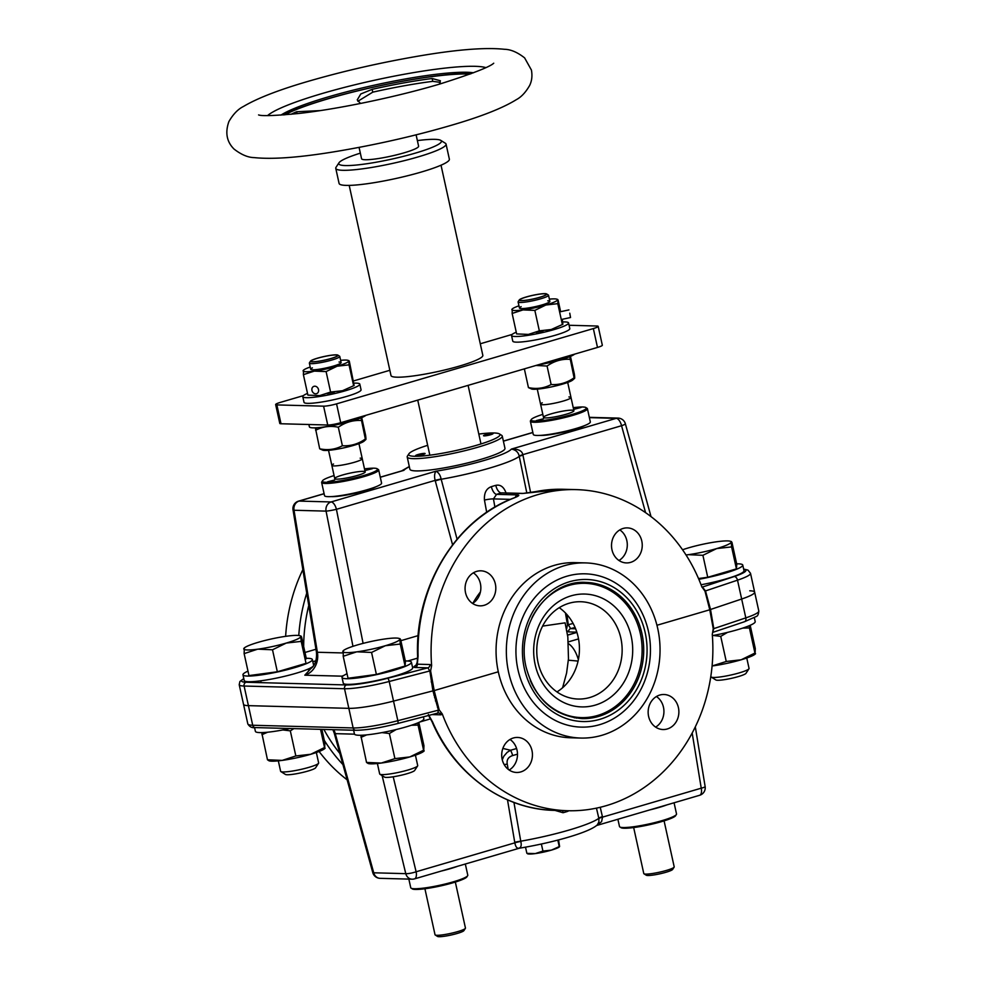 <?xml version="1.0" encoding="UTF-8"?>
<svg xmlns="http://www.w3.org/2000/svg" width="986" height="986" viewBox="0 0 986 986"><rect width="100%" height="100%" fill="white"/><g stroke="black" fill="none" stroke-linecap="round" stroke-linejoin="round"><path stroke-width="1.48" d="M521.397 300.557A13.631 1.787 -12.4 0 0 536.569 298.154A13.631 1.787 -12.4 0 0 546.306 294.235A13.631 1.787 -12.4 0 0 532.613 295.418A13.631 1.787 -12.4 0 0 519.696 300.089A13.631 1.787 -12.4 0 0 521.397 300.557M568.897 396.951A15.579 2.034 167.6 0 1 563.4 401.006A15.579 2.034 167.6 0 1 542.546 404.728A15.579 2.034 167.6 0 1 542.275 402.806M312.648 361.763A13.631 1.787 -12.4 0 0 327.82 359.348A13.631 1.787 -12.4 0 0 337.557 355.441A13.631 1.787 -12.4 0 0 323.864 356.624A13.631 1.787 -12.4 0 0 310.947 361.295A13.631 1.787 -12.4 0 0 312.648 361.763M360.149 458.157A15.579 2.034 167.6 0 1 354.664 462.2A15.579 2.034 167.6 0 1 333.798 465.922A15.579 2.034 167.6 0 1 333.527 463.999M337.73 495.983A23.454 3.069 -12.4 0 0 369.738 488.945M546.478 434.777A23.454 3.069 -12.4 0 0 578.486 427.739M584.723 425.558A25.303 3.303 167.6 0 1 562.723 432.349A25.303 3.303 167.6 0 1 539.909 435.405M375.974 486.751A25.303 3.303 167.6 0 1 354.578 493.419A25.303 3.303 167.6 0 1 331.727 496.636A25.303 3.303 167.6 0 1 331.16 496.611M435.701 697.065A56.461 49.522 -88.5 0 1 434.579 697.644M432.731 683.483A48.671 42.694 -88.5 0 1 431.215 681.856M558.261 712.175A68.133 59.764 91.5 0 0 558.914 711.867M562.242 587.878A68.133 59.764 91.5 0 0 561.613 587.533M574.296 717.808A68.133 59.764 91.5 0 0 577.303 717.352M580.902 583.392A68.133 59.764 91.5 0 0 577.919 582.775M582.11 718.609A68.133 59.764 91.5 0 0 643.685 652.103A68.133 59.764 91.5 0 0 585.77 582.393C547.957 579.719 515.555 625.703 526.204 667.571C534.88 698.951 553.528 715.959 582.11 718.609M517.946 669.605A76.674 67.258 91.5 0 0 629.955 705.212A76.674 67.258 91.5 0 0 601.682 576.613A76.674 67.258 91.5 0 0 517.946 669.605M657.748 628.624A87.606 76.846 91.5 0 0 585.548 562.907A87.606 76.846 91.5 0 0 506.373 648.418A87.606 76.846 91.5 0 0 580.84 738.058A87.606 76.846 91.5 0 0 657.748 628.624M580.84 738.058L570.561 737.774A87.606 76.846 -88.5 0 1 496.094 648.135A87.606 76.846 -88.5 0 1 575.269 562.636L585.548 562.907M538.036 662.518A48.671 42.694 -88.5 0 1 580.766 601.731A48.671 42.694 -88.5 0 1 622.129 651.524A48.671 42.694 -88.5 0 1 578.141 699.037A48.671 42.694 -88.5 0 1 538.036 662.518M556.967 691.925A48.671 42.694 91.5 0 0 559.235 607.684M535.151 664.564A56.461 49.522 -88.5 0 1 596.801 596.099A56.461 49.522 -88.5 0 1 617.618 690.779A56.461 49.522 -88.5 0 1 535.151 664.564M530.258 680.389A67.159 58.913 91.5 0 0 619.085 703.449A67.159 58.913 91.5 0 0 621.846 599.476A67.159 58.913 91.5 0 0 531.922 617.815M311.859 389.643A3.895 3.266 -114.1 0 0 316.826 393.562A3.895 3.266 -114.1 0 0 318.219 388.669A3.895 3.266 -114.1 0 0 313.647 386.45A3.895 3.266 -114.1 0 0 311.859 389.643M569.76 313.191L570.537 317.529L569.76 313.191M340.626 360.334A23.356 3.057 167.6 0 1 347.972 360.334L349.315 361.196L354.122 385.514L342.512 390.715L330.593 392.058L326.095 371.586L314.3 371.106L303.392 374.655L303.552 370.107A23.356 3.057 167.6 0 1 310.208 367.026M330.593 392.058L319.686 395.608L307.891 395.115L303.392 374.655M353.543 385.329L349.044 364.857L337.126 366.2L326.095 371.586M347.972 360.334A23.356 3.057 167.6 0 1 348.736 361.012A23.356 3.057 167.6 0 1 337.126 366.2A23.356 3.057 167.6 0 1 314.3 371.106A23.356 3.057 167.6 0 1 303.084 370.798A23.356 3.057 167.6 0 1 303.552 370.107M348.908 360.617L349.044 364.857M339.011 362.01A15.579 2.034 167.6 0 1 339.159 362.022A15.579 2.034 167.6 0 1 326.193 367.926A15.579 2.034 167.6 0 1 312.389 367.864M562.303 319.291L562.87 324.308L551.26 329.509L539.342 330.852L534.843 310.393L523.048 309.9L512.141 313.449L512.301 308.901A23.356 3.057 167.6 0 1 518.956 305.82M539.342 330.852L528.434 334.402L516.639 333.921L512.141 313.449M562.291 324.123L557.793 303.663L545.874 305.007L534.843 310.393M549.375 299.14A23.356 3.057 167.6 0 1 556.72 299.14A23.356 3.057 167.6 0 1 557.484 299.806A23.356 3.057 167.6 0 1 545.874 305.007A23.356 3.057 167.6 0 1 523.048 309.9A23.356 3.057 167.6 0 1 511.833 309.604A23.356 3.057 167.6 0 1 512.301 308.901M560.627 311.687L558.064 299.99L557.793 303.663M547.76 300.816A15.579 2.034 167.6 0 1 547.908 300.816A15.579 2.034 167.6 0 1 534.942 306.72A15.579 2.034 167.6 0 1 521.138 306.671M353.986 383.147A29.198 3.821 167.6 0 1 359.816 384.146A29.198 3.821 167.6 0 1 338.938 392.527A29.198 3.821 167.6 0 1 306.449 397.691A29.198 3.821 167.6 0 1 302.776 396.68A29.198 3.821 167.6 0 1 307.521 393.389M302.776 396.68L304.021 402.337A29.198 3.821 -12.4 0 0 307.694 403.348A29.198 3.821 -12.4 0 0 340.182 398.184A29.198 3.821 -12.4 0 0 361.061 389.79L359.816 384.146M334.464 392.034A17.526 2.292 167.6 0 1 327.29 393.55M562.735 321.941A29.198 3.821 167.6 0 1 568.565 322.94A29.198 3.821 167.6 0 1 547.686 331.321A29.198 3.821 167.6 0 1 515.197 336.497A29.198 3.821 167.6 0 1 511.524 335.474A29.198 3.821 167.6 0 1 516.27 332.183M511.524 335.474L512.769 341.131A29.198 3.821 -12.4 0 0 516.442 342.154A29.198 3.821 -12.4 0 0 548.931 336.978A29.198 3.821 -12.4 0 0 569.809 328.597L568.565 322.94M543.212 330.828A17.526 2.292 167.6 0 1 536.039 332.356M558.532 839.912L559.592 846.444L551.371 850.129A16.552 2.169 -12.4 0 0 559.481 846.727M557.817 840.097L559.185 846.321M541.376 844.028L542.929 851.078L551.371 850.129A16.552 2.169 -12.4 0 1 535.25 853.593L527.264 853.383A16.552 2.169 -12.4 0 0 535.164 853.605M525.513 847.171L526.857 853.26M535.25 853.593L542.929 851.078M316.346 752.491L318.638 762.917A19.474 2.551 167.6 0 1 318.552 763.275A19.474 2.551 167.6 0 1 300.175 769.573A19.474 2.551 167.6 0 1 280.85 771.57A19.474 2.551 167.6 0 1 280.616 771.274L278.323 760.859M318.552 763.275L315.594 767.811A15.579 2.034 167.6 0 1 300.89 772.851A15.579 2.034 167.6 0 1 285.435 774.441L280.85 771.57M272.506 649.786L277.337 671.774L248.965 675.595L244.134 653.619L244.318 647.938A29.198 3.821 167.6 0 1 258.258 642.305A29.198 3.821 167.6 0 1 286.79 636.18A29.198 3.821 167.6 0 1 299.855 635.723A29.198 3.821 167.6 0 1 300.804 636.562L301.198 641.381L286.297 643.057L272.506 649.786L257.95 649.158A29.198 3.821 167.6 0 0 286.297 643.057A29.198 3.821 167.6 0 0 300.804 636.562L301.531 636.796L300.804 636.66M243.739 648.837A29.198 3.821 167.6 0 0 257.568 649.207L244.134 653.619M243.752 648.776A29.198 3.821 167.6 0 1 244.318 647.938M277.337 671.774L306.03 663.356L301.198 641.381M305.056 658.944L306.363 658.771L301.531 636.796M415.414 755.153L417.707 765.58A19.474 2.551 167.6 0 1 417.608 765.937A19.474 2.551 167.6 0 1 399.231 772.235A19.474 2.551 167.6 0 1 379.918 774.232A19.474 2.551 167.6 0 1 379.672 773.936L377.391 763.521M417.608 765.937L414.65 770.473A15.579 2.034 167.6 0 1 399.959 775.514A15.579 2.034 167.6 0 1 384.503 777.104L379.918 774.232M371.562 652.449L376.393 674.436L348.033 678.257L343.202 656.282L343.387 650.6A29.198 3.821 167.6 0 1 357.314 644.967A29.198 3.821 167.6 0 1 385.846 638.842A29.198 3.821 167.6 0 1 398.911 638.386A29.198 3.821 167.6 0 1 399.86 639.224L400.254 644.043L385.353 645.719L371.562 652.449L357.006 651.82A29.198 3.821 167.6 0 0 385.353 645.719A29.198 3.821 167.6 0 0 399.86 639.224L400.587 639.458L405.419 661.433L405.086 666.018L400.254 644.043M342.808 651.5A29.198 3.821 167.6 0 0 356.636 651.869L343.202 656.282M342.808 651.438A29.198 3.821 167.6 0 1 343.387 650.6M376.393 674.436L405.086 666.018M698.507 578.535L707.738 577.291L736.431 568.873L736.764 564.288L731.932 542.312L731.218 542.078L731.6 546.897L716.699 548.573L702.907 555.303L688.364 554.674A29.198 3.821 167.6 0 0 716.699 548.573A29.198 3.821 167.6 0 0 731.218 542.078A29.198 3.821 167.6 0 0 730.256 541.24L731.427 541.585M686.022 554.97A29.198 3.821 167.6 0 0 687.981 554.724L686.071 555.044M682.558 549.769A29.198 3.821 167.6 0 1 688.659 547.822A29.198 3.821 167.6 0 1 717.192 541.696A29.198 3.821 167.6 0 1 730.256 541.24M707.738 577.291L702.907 555.303M736.431 568.873L731.6 546.897M746.759 658.007L749.052 668.434A19.474 2.551 167.6 0 1 748.953 668.791A19.474 2.551 167.6 0 1 730.577 675.09A19.474 2.551 167.6 0 1 711.263 677.086A19.474 2.551 167.6 0 1 711.017 676.79L710.869 676.063M748.953 668.791L745.995 673.327A15.579 2.034 167.6 0 1 731.304 678.368A15.579 2.034 167.6 0 1 715.848 679.958L711.263 677.086M321.88 729.369L324.862 742.963L324.677 748.645A29.198 3.821 167.6 0 1 310.75 754.278A29.198 3.821 167.6 0 1 282.218 760.391A29.198 3.821 167.6 0 1 269.141 760.859L267.477 759.787L261.721 732.598M325.133 748.238L324.542 747.536L310.75 754.278L295.837 755.954L282.218 760.391L267.477 759.787M295.837 755.954L290.315 730.848L282.871 729.948M267.613 732.216L261.956 734.681M293.865 728.617L290.315 730.848M324.542 747.536L320.536 729.332M263.163 734.089L262.831 732.561M418.84 722.455L423.931 745.626L423.746 751.307A29.198 3.821 167.6 0 1 409.806 756.94A29.198 3.821 167.6 0 1 381.274 763.053A29.198 3.821 167.6 0 1 368.209 763.521L366.533 762.449L360.777 735.26M424.202 750.901L423.598 750.21L409.806 756.94L394.905 758.616L381.274 763.053L366.533 762.449M394.905 758.616L389.384 733.51L381.939 732.61M366.681 734.878L361.012 737.343M396.138 729.554L389.384 733.51M423.598 750.21L418.076 725.092L411.384 725.252M362.219 736.752L361.887 735.236M417.83 722.886L418.076 725.092M750.186 625.309L755.276 648.48L755.091 654.162A29.198 3.821 167.6 0 1 741.152 659.794A29.198 3.821 167.6 0 1 712.619 665.907A29.198 3.821 167.6 0 1 712.089 665.981L726.251 661.47L720.729 636.364L713.285 635.465M755.547 653.755L754.943 653.052L741.152 659.794L726.251 661.47M727.495 632.396L720.729 636.364M754.943 653.052L749.422 627.946L742.729 628.107M749.175 625.74L749.422 627.946M254.561 727.557L255.399 731.365A35.533 4.647 -12.4 0 0 259.86 732.598A35.533 4.647 -12.4 0 0 289.983 728.518M353.617 730.232L354.455 734.028A35.533 4.647 -12.4 0 0 358.916 735.26A35.533 4.647 -12.4 0 0 398.455 728.974A35.533 4.647 -12.4 0 0 423.857 718.769L423.425 716.834M712.373 635.625A35.533 4.647 -12.4 0 0 755.202 621.624L754.339 617.704M306.252 658.315A35.533 4.647 167.6 0 1 312.365 659.56A35.533 4.647 167.6 0 1 286.963 669.753A35.533 4.647 167.6 0 1 247.424 676.051A35.533 4.647 167.6 0 1 242.963 674.818A35.533 4.647 167.6 0 1 247.979 671.133M242.963 674.818L244.208 680.476A35.533 4.647 -12.4 0 0 248.669 681.708A35.533 4.647 -12.4 0 0 288.208 675.41A35.533 4.647 -12.4 0 0 313.61 665.217L312.365 659.56M405.32 660.977A35.533 4.647 167.6 0 1 411.421 662.222A35.533 4.647 167.6 0 1 386.019 672.427A35.533 4.647 167.6 0 1 346.493 678.713A35.533 4.647 167.6 0 1 342.019 677.481A35.533 4.647 167.6 0 1 347.047 673.795M342.019 677.481L343.264 683.138A35.533 4.647 -12.4 0 0 347.725 684.37A35.533 4.647 -12.4 0 0 387.264 678.072A35.533 4.647 -12.4 0 0 412.666 667.879L411.421 662.222M736.665 563.832A35.533 4.647 167.6 0 1 742.766 565.077A35.533 4.647 167.6 0 1 698.827 579.275M701.046 584.76A35.533 4.647 -12.4 0 0 744.011 570.734L742.766 565.077M520.99 300.681A14.112 1.849 -12.4 0 0 537.567 297.957A14.112 1.849 -12.4 0 0 546.614 293.927A14.112 1.849 -12.4 0 0 532.6 295.356A14.112 1.849 -12.4 0 0 519.289 299.929A14.112 1.849 -12.4 0 0 520.99 300.681M519.289 299.929L518.18 301.63A15.579 2.034 -12.4 0 0 518.094 301.926A15.579 2.034 -12.4 0 0 520.053 302.468A15.579 2.034 -12.4 0 0 537.382 299.707A15.579 2.034 -12.4 0 0 548.524 295.233A15.579 2.034 -12.4 0 0 548.327 294.999L546.614 293.927M664.083 820.87L674.202 866.867A15.579 2.034 167.6 0 1 674.128 867.162A15.579 2.034 167.6 0 1 662.087 871.587A15.579 2.034 167.6 0 1 645.744 874.101A15.579 2.034 167.6 0 1 643.969 873.793A15.579 2.034 167.6 0 1 643.784 873.559L633.665 827.55M674.128 867.162L672.649 869.43A13.631 1.787 167.6 0 1 662.124 873.3A13.631 1.787 167.6 0 1 647.814 875.494A13.631 1.787 167.6 0 1 646.261 875.223L643.969 873.793M312.242 361.887A14.112 1.849 -12.4 0 0 328.819 359.163A14.112 1.849 -12.4 0 0 337.865 355.12A14.112 1.849 -12.4 0 0 323.852 356.562A14.112 1.849 -12.4 0 0 310.541 361.135A14.112 1.849 -12.4 0 0 312.242 361.887M310.541 361.135L309.431 362.836A15.579 2.034 -12.4 0 0 309.357 363.119A15.579 2.034 -12.4 0 0 311.305 363.661A15.579 2.034 -12.4 0 0 328.634 360.901A15.579 2.034 -12.4 0 0 339.776 356.439A15.579 2.034 -12.4 0 0 339.578 356.205L337.865 355.12M455.335 882.063L465.454 928.072A15.579 2.034 167.6 0 1 465.38 928.356A15.579 2.034 167.6 0 1 453.338 932.781A15.579 2.034 167.6 0 1 436.995 935.295A15.579 2.034 167.6 0 1 435.22 934.987A15.579 2.034 167.6 0 1 435.036 934.765L424.917 888.756M465.38 928.356L463.901 930.624A13.631 1.787 167.6 0 1 453.375 934.494A13.631 1.787 167.6 0 1 439.066 936.7A13.631 1.787 167.6 0 1 437.513 936.429L435.22 934.987M427.665 445.315A46.724 6.113 -12.4 0 0 408.919 453.794L407.44 456.062A48.671 6.36 -12.4 0 0 407.206 456.974L409.893 469.225A48.671 6.36 -12.4 0 0 416.006 470.914A48.671 6.36 -12.4 0 0 470.162 462.298A48.671 6.36 -12.4 0 0 504.968 448.322L502.268 436.071A48.671 6.36 -12.4 0 0 501.677 435.344L499.384 433.902A46.724 6.113 -12.4 0 0 494.085 432.977A46.724 6.113 -12.4 0 0 478.814 434.074M407.206 456.974A48.671 6.36 -12.4 0 0 456.099 452.734A48.671 6.36 -12.4 0 0 502.268 436.071M408.919 453.794A46.724 6.113 -12.4 0 0 455.631 450.602A46.724 6.113 -12.4 0 0 499.384 433.902M416.215 455.803A4.868 0.641 167.6 0 1 415.599 455.643A4.868 0.641 167.6 0 1 420.221 453.967A4.868 0.641 167.6 0 1 425.114 453.548A4.868 0.641 167.6 0 1 421.638 454.94A4.868 0.641 167.6 0 1 416.215 455.803M492.421 433.458A4.868 0.641 -12.4 0 0 487.01 434.321A4.868 0.641 -12.4 0 0 483.534 435.726A4.868 0.641 -12.4 0 0 488.427 435.294A4.868 0.641 -12.4 0 0 493.037 433.63A4.868 0.641 -12.4 0 0 492.421 433.458M467.044 876.357A28.224 3.685 167.6 0 1 446.806 884.454A28.224 3.685 167.6 0 1 415.451 889.446A28.224 3.685 167.6 0 1 411.901 888.472M420.788 888.423L416.597 888.731M458.083 866.102A29.198 3.821 167.6 0 1 440.952 871.131M465.318 863.982L467.783 875.186A29.198 3.821 167.6 0 1 446.904 883.579A29.198 3.821 167.6 0 1 414.416 888.743A29.198 3.821 167.6 0 1 410.743 887.733L408.845 879.105M675.792 815.151A28.224 3.685 167.6 0 1 655.554 823.261A28.224 3.685 167.6 0 1 624.2 828.24A28.224 3.685 167.6 0 1 620.65 827.279M629.536 827.229L625.346 827.525M666.832 804.909A29.198 3.821 167.6 0 1 649.7 809.925M674.067 802.789L676.532 813.992A29.198 3.821 167.6 0 1 655.653 822.373A29.198 3.821 167.6 0 1 623.164 827.55A29.198 3.821 167.6 0 1 619.491 826.527L617.889 819.255M334.081 475.572A28.224 3.685 -12.4 0 0 326.871 482.29A28.224 3.685 -12.4 0 0 364.29 475.363A28.224 3.685 -12.4 0 0 373.965 468.19A28.224 3.685 -12.4 0 0 364.5 468.88M363.205 471.345A15.579 2.034 167.6 0 1 349.796 477.36A15.579 2.034 167.6 0 1 336.842 477.002A15.579 2.034 167.6 0 1 363.205 471.345M327.586 481.797L334.698 479.985L327.586 481.797M372.314 468.683L365.202 470.482L372.314 468.683M322.373 481.291A29.198 3.821 -12.4 0 0 321.633 482.45L324.53 495.65A29.198 3.821 -12.4 0 0 328.202 496.661A29.198 3.821 -12.4 0 0 360.703 491.484A29.198 3.821 -12.4 0 0 381.582 483.103L378.673 469.903A29.198 3.821 -12.4 0 0 377.515 469.163M321.633 482.45A29.198 3.821 -12.4 0 0 350.979 479.911A29.198 3.821 -12.4 0 0 378.673 469.903M542.83 414.366A28.224 3.685 -12.4 0 0 535.62 421.084A28.224 3.685 -12.4 0 0 573.039 414.169A28.224 3.685 -12.4 0 0 582.714 406.996A28.224 3.685 -12.4 0 0 573.248 407.686M571.954 410.151A15.579 2.034 167.6 0 1 558.544 416.154A15.579 2.034 167.6 0 1 545.591 415.809A15.579 2.034 167.6 0 1 571.954 410.151M536.335 420.591L543.446 418.779L536.335 420.591M581.062 407.477L573.951 409.289L581.062 407.477M531.121 420.085A29.198 3.821 -12.4 0 0 530.382 421.244L533.278 434.444A29.198 3.821 -12.4 0 0 536.951 435.455A29.198 3.821 -12.4 0 0 569.452 430.29A29.198 3.821 -12.4 0 0 590.331 421.897L587.422 408.709A29.198 3.821 -12.4 0 0 586.263 407.957M530.382 421.244A29.198 3.821 -12.4 0 0 559.728 418.705A29.198 3.821 -12.4 0 0 587.422 408.709M434.185 690.582L498.3 671.786L434.185 690.582L430.599 670.862L431.634 665.538A160.607 140.875 -88.5 0 1 576.292 489.623A160.607 140.875 -88.5 0 1 701.785 586.707L705.002 591.218L709.772 609.779L713.248 628.723L712.286 634.454A160.607 140.875 91.5 0 1 567.665 810.726A160.607 140.875 91.5 0 1 442.295 713.987L439.177 709.883L434.185 690.582M639.532 630.374L641.048 629.931L639.532 630.374M656.947 625.272L709.772 609.779L656.947 625.272M576.144 718.104A68.133 59.764 91.5 0 0 580.298 717.574M648.603 716.391A17.526 15.369 -88.5 0 1 663.985 694.501A17.526 15.369 -88.5 0 1 678.873 712.434A17.526 15.369 -88.5 0 1 663.036 729.529A17.526 15.369 -88.5 0 1 648.603 716.391M531.984 750.58A17.526 15.369 91.5 0 0 517.551 737.442A17.526 15.369 91.5 0 0 501.714 754.537A17.526 15.369 91.5 0 0 516.602 772.469A17.526 15.369 91.5 0 0 531.984 750.58M702.044 587.274A3.118 2.736 -88.5 0 0 702.5 587.188L705.508 590.922L710.524 609.484L741.669 599.02A38.935 5.09 -12.4 0 0 754.647 592.155L758.801 611A38.935 5.09 167.6 0 1 745.81 617.877L713.79 628.624L710.524 609.484L741.669 599.02A38.935 5.09 -12.4 0 0 754.647 592.155A38.935 5.09 -12.4 0 0 749.754 590.799M566.95 614.586L568.269 624.717L570.66 628.624A3.118 2.736 91.5 0 0 568.602 631.915L576.835 632.137M566.543 629.13L567.455 624.804L565.434 612.947M319.107 751.492A160.607 140.875 91.5 0 0 347.146 779.827M243.776 678.541L239.918 681.486L239.204 684.691L243.517 704.287A38.935 5.09 -12.4 0 0 248.41 705.643L348.834 708.342L248.41 705.643L244.097 686.034L344.521 688.733A38.935 5.09 -12.4 0 0 389.211 681.486L429.822 670.948L432.94 690.866L393.525 701.095A38.935 5.09 167.6 0 1 348.834 708.342L353.136 727.951L252.712 725.252A38.935 5.09 167.6 0 1 247.819 723.897L243.517 704.287A38.935 5.09 -12.4 0 0 248.41 705.643L252.712 725.252A3.118 2.736 -88.5 0 0 255.288 727.582C252.083 728.124 249.606 726.892 247.819 723.897M243.813 678.688A35.816 4.683 -12.4 0 0 246.081 682.25L346.505 684.95A35.816 4.683 -12.4 0 0 387.621 678.282A3.118 0.85 75.4 0 1 389.211 681.486L393.525 701.095L432.94 690.866L438.437 710.154L437.833 713.063L397.802 723.465M442.295 713.987L441.001 714.825L432.09 714.591M428.577 715.503L432.004 721.641A3.895 0.875 -23.5 0 0 432.521 721.838L428.38 714.493M713.79 628.624L712.656 632.42L744.541 621.71A3.895 2.453 -108.6 0 0 745.81 617.877L737.516 580.175A38.935 5.09 -12.4 0 0 750.506 573.297L747.98 570.105L743.654 569.082M566.494 630.535L568.602 631.915M438.228 712.989A3.118 2.736 -88.5 0 1 441.001 714.825M656.442 696.523A17.526 15.369 -88.5 0 1 663.923 712.028A17.526 15.369 -88.5 0 1 655.628 727.113M509.183 770.054A17.526 15.369 91.5 0 0 517.034 750.173A17.526 15.369 91.5 0 0 510.008 739.451M516.59 748.522L510.563 750.26L507.186 752.343L503.797 756.262L502.281 759.824M502.848 748.423L510.563 750.26A7.789 1.269 -106 0 1 512.683 755.535C508.295 757.001 506.496 759.861 507.26 764.125L508.16 769.29M507.494 799.831L514.741 842.303A11.327 9.872 -84.5 0 0 514.84 842.833C515.579 846.74 516.898 848.539 518.821 848.219C521.052 847.664 521.717 845.409 520.805 841.452A7.789 1.319 -12.2 0 0 514.84 842.833L416.117 871.772A7.789 1.405 166.4 0 1 405.776 873.658L382.112 775.612M413.984 878.945A7.789 3.599 -106.3 0 0 414.514 878.883L519.351 848.207C550.743 843.104 588.741 832.85 597.282 824.912L598.884 821.979L598.884 818.565A7.789 1.208 169.3 0 1 602.52 817.123A11.327 9.872 -84.5 0 0 602.409 816.593L600.227 807.275M695.303 726.83L705.138 786.557A7.789 1.109 170.7 0 1 701.243 788.184L602.52 817.123L601.583 821.671L596.653 825.442M602.409 816.593A7.789 1.38 -13.2 0 0 598.822 818.306A3.981 2.822 -91.1 0 1 598.884 818.565M520.805 841.452A3.981 3.833 -62.6 0 1 520.756 841.194A7.789 1.134 -9.7 0 0 514.741 842.303M578.079 661.113A19.474 1.282 -175.5 0 0 568.367 660.226M332.898 729.665L334.242 733.165L335.277 733.646A19.474 17.07 91.5 0 0 333.823 729.689M354.504 734.163L335.277 733.646L373.731 872.795A7.789 0.924 164.6 0 1 372.782 872.622A7.789 7.789 0 0 0 380.078 878.329A7.789 6.828 -88.5 0 1 373.731 872.795L405.776 873.658A7.789 6.828 91.5 0 0 412.111 879.192A7.789 7.789 0 0 0 414.514 878.883A7.789 3.599 -106.3 0 0 416.117 871.772L393.204 776.783M517.49 754.179L512.683 755.535M513.94 802.444L520.756 841.194A63.264 8.27 -12.4 0 0 598.822 818.306L596.456 808.126M568.947 810.751L567.505 811.416A57.188 28.237 -179.1 0 1 563.043 812.723L554.884 810.381M562.747 810.603A7.789 3.328 -104.9 0 0 563.043 812.723M567.357 810.726A7.789 3.858 -107.9 0 0 567.505 811.416M397.568 723.514A3.118 0.85 -104.6 0 0 397.691 723.514L437.833 713.063M542.608 626.098L565.101 622.844L567.837 637.03L568.478 658.759L566.593 673.056L562.599 687.76M285.632 636.34A160.607 140.875 -88.5 0 1 302.862 569.612M579.793 582.566A68.133 59.764 -88.5 0 1 583.897 583.318M465.528 592.709A17.526 15.369 -88.5 0 1 480.909 570.82A17.526 15.369 -88.5 0 1 495.81 588.753A17.526 15.369 -88.5 0 1 479.972 605.848A17.526 15.369 -88.5 0 1 465.528 592.709M611.973 549.781A17.526 15.369 91.5 0 0 626.406 562.92A17.526 15.369 91.5 0 0 642.243 545.813A17.526 15.369 91.5 0 0 627.355 527.892A17.526 15.369 91.5 0 0 611.973 549.781M438.437 710.154L397.839 720.704L393.525 701.095A38.935 5.09 167.6 0 1 348.834 708.342L344.521 688.733A3.118 2.736 91.5 0 1 346.505 684.95M701.995 587.175L734.188 576.551A3.895 2.453 71.4 0 1 737.516 580.175L705.508 590.922A3.118 0.641 -17.9 0 0 705.002 591.218M576.292 489.623L563.203 489.278A160.607 140.875 91.5 0 0 535.718 491.607L522.432 493.505L501.738 492.864L523.307 493.407A3.895 3.414 -88.5 0 0 522.432 493.505M494.91 507.112L493.444 498.904L496.587 494.343A59.973 12.362 -22.6 0 1 501.369 492.938A7.789 3.895 74.4 0 1 495.822 485.346C500.58 484.323 504.08 487.096 506.286 493.641M516.639 496.845L513.57 498.066A3.895 1.75 68.6 0 1 513.903 498.004C518.747 496.081 519.992 495.058 517.638 494.91L496.587 494.343A7.789 3.291 73 0 1 491.348 486.665A57.188 14.716 -24.3 0 1 495.822 485.346M387.621 678.282L427.887 667.83A3.118 2.736 91.5 0 0 429.945 664.527L417.325 664.194A3.118 2.736 91.5 0 1 415.266 667.485C413.504 667.46 413.442 666.906 415.044 665.833L417.325 664.194L418.076 656.158A160.607 140.875 -88.5 0 1 513.903 498.004M429.945 664.527L431.634 665.538M415.266 667.485L427.887 667.83L429.822 670.948L430.599 670.862M342.845 652.942L317.381 652.264A19.474 17.07 -88.5 0 1 304.81 675.188L309.974 669.593M342.771 676.186L304.81 675.188M401.869 470.852L380.276 477.187M336.029 496.18A23.849 3.118 -12.4 0 0 371.365 488.415M580.113 427.221A23.849 3.118 167.6 0 1 544.777 434.986M352.963 646.323L326.058 511.118A7.789 0.629 -11.3 0 0 336.423 509.318A7.789 3.599 -106.3 0 0 331.086 501.948L435.923 471.209C438.56 472.442 440.286 475.042 441.112 478.999A7.789 0.727 -12.6 0 0 435.146 480.379C434.185 476.534 434.444 473.477 435.923 471.209A55.487 7.259 -12.4 0 0 511.377 449.086C518.266 448.901 522.087 450.762 522.827 454.669A11.327 9.971 -92.6 0 1 522.95 455.199L530.604 492.532M452.574 544.802L435.282 480.909A7.789 0.9 164.9 0 1 441.186 479.258A3.981 3.882 -80.2 0 1 441.112 478.999M589.381 417.633L616.213 418.347L511.377 449.086C515.74 449.813 518.34 452.155 519.191 456.111A3.981 2.872 -98.2 0 1 519.252 456.37A7.789 0.653 168.4 0 1 522.95 455.199M519.191 456.111A7.789 0.826 165.9 0 1 522.827 454.669L621.55 425.718A7.789 0.924 -15.4 0 0 625.383 423.82A7.789 7.789 0 0 0 618.086 418.101A7.789 6.828 91.5 0 0 616.213 418.347A7.789 3.599 73.7 0 1 621.55 425.718L645.571 512.646M435.282 480.909A11.327 9.971 -92.6 0 1 435.146 480.379L336.423 509.318L363.094 643.377M526.844 493.111L519.252 456.37A63.264 8.27 167.6 0 1 441.186 479.258L457.073 539.206M486.69 512.313L484.446 500.05C484.015 492.975 486.32 488.514 491.348 486.665M510.391 499.36L493.444 498.904A7.789 0.924 -10.1 0 0 484.446 500.05M618.986 560.504A17.526 15.369 91.5 0 0 627.293 545.418A17.526 15.369 91.5 0 0 619.812 529.901M473.379 572.841A17.526 15.369 -88.5 0 1 480.848 588.346A17.526 15.369 -88.5 0 1 472.553 603.432M415.722 665.735L416.61 663.997C416.844 662.432 417.3 664.379 417.596 656.109L418.076 656.158M346.986 673.524A19.474 17.07 -88.5 0 1 345.679 674.424M343.966 675.348A19.474 17.07 -88.5 0 1 341.76 676.174M324.111 493.74L299.054 501.085A7.789 3.599 -106.3 0 0 298.524 501.147A7.789 7.789 0 0 0 293.027 509.885A7.789 1.109 -9.3 0 0 294.025 510.255L317.381 652.264L316.444 652.202C317.344 662.481 312.624 667.017 312.34 667.3L308.556 670.554M485.815 67.603A114.783 15.012 -12.4 0 0 374.224 80.297A114.783 15.012 -12.4 0 0 267.588 115.584M473.526 72.779A104.257 13.631 -12.4 0 0 375.247 84.969A104.257 13.631 -12.4 0 0 280.911 115.128M471.259 73.642A107.178 14.014 -12.4 0 0 375.617 86.645A107.178 14.014 -12.4 0 0 283.327 114.955M291.006 114.302A100.264 13.114 167.6 0 1 296.65 111.726L320.216 110.605M360.531 103.456L357.24 99.906L360.802 93.966L372.141 89.344A100.264 13.114 167.6 0 1 432.139 78.51L440.385 80.766L439.386 84.155M440.261 82.356L432.768 81.345A100.264 13.114 -12.4 0 0 372.757 92.166L357.844 101.275M359.064 147.382L361.566 158.721A29.198 3.821 -12.4 0 0 404.556 152.694A29.198 3.821 -12.4 0 0 418.606 146.187L416.104 134.848M469.952 74.135A104.257 13.631 -12.4 0 0 375.629 86.706A104.257 13.631 -12.4 0 0 284.72 114.857M417.374 140.604A52.566 6.877 167.6 0 1 434.814 139.346A52.566 6.877 167.6 0 1 440.779 140.382A52.566 6.877 167.6 0 1 391.553 159.165A52.566 6.877 167.6 0 1 338.999 162.764A52.566 6.877 167.6 0 1 360.334 153.15M338.999 162.764L336.041 167.287A56.461 7.383 -12.4 0 0 335.77 168.347A56.461 7.383 -12.4 0 0 392.49 163.429A56.461 7.383 -12.4 0 0 446.054 144.104A56.461 7.383 -12.4 0 0 445.364 143.253L440.779 140.382M446.054 144.104L449.37 159.177A56.461 7.383 167.6 0 1 395.817 178.515A56.461 7.383 167.6 0 1 339.085 183.433L335.77 168.347M569.082 325.269L596.961 326.021A9.737 1.269 167.6 0 1 598.182 326.354A9.737 1.269 167.6 0 1 593.35 328.572L336.559 403.866A9.737 1.269 167.6 0 1 323.593 406.17L276.869 404.913A9.737 1.269 167.6 0 1 275.649 404.568A9.737 1.269 167.6 0 1 280.48 402.35L303.368 395.645M353.641 380.904L389.84 370.292M480.281 343.781L512.116 334.439M441.025 165.204L482.832 355.367A47.02 6.15 167.6 0 1 438.24 371.463A47.02 6.15 167.6 0 1 390.998 375.555L349.192 185.393M275.649 404.568L279.79 423.425A9.737 1.269 -12.4 0 0 281.01 423.758L327.746 425.015A9.737 1.269 -12.4 0 0 340.7 422.711L597.491 347.429A9.737 1.269 -12.4 0 0 602.323 345.211L598.182 326.354M537.197 365.103A29.198 3.821 -12.4 0 0 574.616 354.134M308.889 424.51L309.407 426.839A29.198 3.821 -12.4 0 0 335.413 425.003A29.198 3.821 -12.4 0 0 365.868 415.34M533.673 389.26A21.606 2.822 167.6 0 1 531.651 389.026L528.447 387.609C536.606 389.31 544.173 388.287 551.137 384.54C559.395 385.021 567.049 382.778 574.098 377.811L574.579 378.365L572.755 379.992A21.606 2.822 167.6 0 1 555.34 386.019A21.606 2.822 167.6 0 1 533.673 389.26M569.748 356.685L574.098 377.811C574.789 379.314 574.875 378.094 574.357 374.138L570.463 356.39M528.447 387.609L524.355 368.863M551.137 384.54L547.07 366.04L535.965 365.461M525.624 368.493L524.379 369.097M570.031 359.311C561.774 358.83 554.132 361.073 547.07 366.04M324.924 450.466A21.606 2.822 167.6 0 1 322.903 450.22L319.698 448.803C327.857 450.503 335.425 449.48 342.389 445.746C350.646 446.227 358.3 443.983 365.35 439.016L365.831 439.571L364.007 441.186A21.606 2.822 167.6 0 1 346.591 447.225A21.606 2.822 167.6 0 1 324.924 450.466M360.999 417.891L365.35 439.016C366.04 440.508 366.126 439.288 365.609 435.344L361.714 417.596M319.698 448.803L315.36 427.838M316.592 429.822L316.149 427.801M342.389 445.746L338.321 427.234C330.162 425.533 322.595 426.556 315.631 430.303M361.283 420.504C353.025 420.024 345.383 422.267 338.321 427.234M524.281 668.249A71.054 62.328 91.5 0 0 628.082 701.243A71.054 62.328 91.5 0 0 601.879 582.073A71.054 62.328 91.5 0 0 524.281 668.249M568.269 624.717L573.125 623.448M355.712 730.281C366.04 730.207 380.029 727.951 397.691 723.514A3.118 0.85 -104.6 0 0 397.839 720.704A38.935 5.09 167.6 0 1 353.136 727.951A3.118 2.736 -88.5 0 0 355.712 730.281L255.288 727.582M567.665 810.726L554.576 810.381A160.607 140.875 -88.5 0 1 432.521 721.838M744.134 621.796A3.895 2.453 -108.6 0 0 744.541 621.71L756.225 616.509C757.667 616.139 758.53 614.303 758.801 611M575.072 627.478L570.66 628.624L575.614 628.76M578.535 638.903L568.343 641.898M567.579 635.169L576.921 632.42M324.295 740.35A160.607 140.875 91.5 0 0 342.918 764.557M438.388 707.147L437.501 707.406M435.516 701.034L436.625 700.701M419.839 721.998L430.635 718.831M692.172 733.005L701.243 788.184A7.789 3.599 73.7 0 1 699.641 795.283A7.789 7.789 0 0 0 705.138 786.557M578.375 659.733A19.474 8.997 -106.3 0 0 568.478 643.735M323.889 729.43A156.712 137.461 91.5 0 0 339.837 753.415M504.191 764.618A7.789 1.122 170.5 0 1 507.26 764.125M239.204 684.691A38.935 5.09 -12.4 0 0 244.097 686.034A3.118 2.736 91.5 0 1 246.081 682.25M306.732 593.19A160.607 140.875 91.5 0 0 298.783 635.514M734.188 576.551A35.04 4.585 -12.4 0 0 743.703 569.316M315.877 660.805L312.833 661.692M417.583 658.13L407.748 661.014M308.754 605.478A156.712 137.461 91.5 0 0 303.663 646.545M315.964 649.256L304.97 652.473M561.527 587.57A19.474 8.997 73.7 0 1 561.49 588.223M409.35 466.76A55.487 7.259 -12.4 0 0 403.89 470.347L380.288 477.261M532.859 432.534L503.39 441.173M331.086 501.948L299.054 501.085A7.789 6.828 -88.5 0 0 294.025 510.255L326.058 511.118A7.789 6.828 91.5 0 1 331.086 501.948M418.163 635.613L400.858 640.69M472.923 603.21A86.115 75.528 -88.5 0 1 480.416 591.97M515.321 497.338A3.895 3.414 -88.5 0 1 517.638 494.91M297.082 113.673L296.65 111.726M432.768 81.345L432.139 78.51M372.757 92.166L372.141 89.344M593.35 328.572L597.491 347.429M340.7 422.711L336.559 403.866M281.01 423.758L276.869 404.913M323.593 406.17L327.746 425.015M433.939 695.155L435.245 695.192M568.91 309.912L559.604 311.909M570.537 317.529L561.28 319.513M556.72 299.14L557.657 299.424M260.723 680.821L261.13 682.645M299.855 635.723L301.013 636.069M398.911 638.386L400.082 638.731M518.094 301.926L519.449 308.051M537.271 389.137L543.483 417.374M544.149 420.381L544.383 421.478M548.524 295.233L549.868 301.359M567.702 382.445L573.901 410.694M574.567 413.701L574.813 414.786M309.357 363.119L310.701 369.245M328.523 450.331L334.735 478.58M335.4 481.587L335.634 482.684M339.776 356.439L341.119 362.565M358.953 443.651L365.153 471.887M365.818 474.895L366.065 475.991M327.229 482.29L327.488 483.448M335.055 481.636L335.302 482.721M373.78 473.268L373.521 472.109M366.385 475.893L366.139 474.796M535.977 421.084L536.236 422.242M543.804 420.43L544.05 421.527M582.529 412.062L582.27 410.903M575.134 414.687L574.887 413.59M554.576 810.381C503.168 809.568 454.115 773.936 432.004 721.641M596.592 825.504L699.641 795.283M567.566 635.058L576.896 632.322M334.242 733.165L372.782 872.622M435.455 700.824L436.576 700.504M380.078 878.329L412.111 879.192M754.647 592.155L750.506 573.297M298.524 501.147L324.098 493.653M503.378 441.087L532.847 432.447M409.301 466.514L401.573 470.938M589.32 417.337L618.086 418.101M563.203 489.278L523.307 493.407M417.596 656.109C414.712 587.299 455.631 519.684 513.57 498.066M293.027 509.885L316.444 652.202M625.383 423.82L651.019 516.602M493.727 63.215C489.845 66.937 471.863 73.876 439.781 84.032C397.444 96.69 339.492 108.83 299.99 113.341C275.673 115.707 261.857 116.237 258.566 114.918M451.958 125.099C481.402 116.508 502.872 108.016 516.356 99.648C521.274 97.059 525.698 92.339 529.642 85.474C531.873 80.914 532.465 75.774 531.417 70.043L524.614 57.878C517.428 52.258 510.736 49.399 504.536 49.3C484.841 47.205 454.916 49.682 414.761 56.744C379.93 62.845 346.209 70.524 313.585 79.78C281.491 88.851 258.11 97.75 243.431 106.488C238.045 109.138 233.214 114.142 228.937 121.475C224.968 132.543 226.681 141.737 234.052 149.071C241.287 154.691 248.028 157.538 254.277 157.612C274.071 159.67 304.095 157.156 344.373 150.057C381.939 143.438 417.793 135.119 451.958 125.099M480.983 443.959L468.103 385.366M429.834 455.199L417.731 400.131"/></g></svg>
